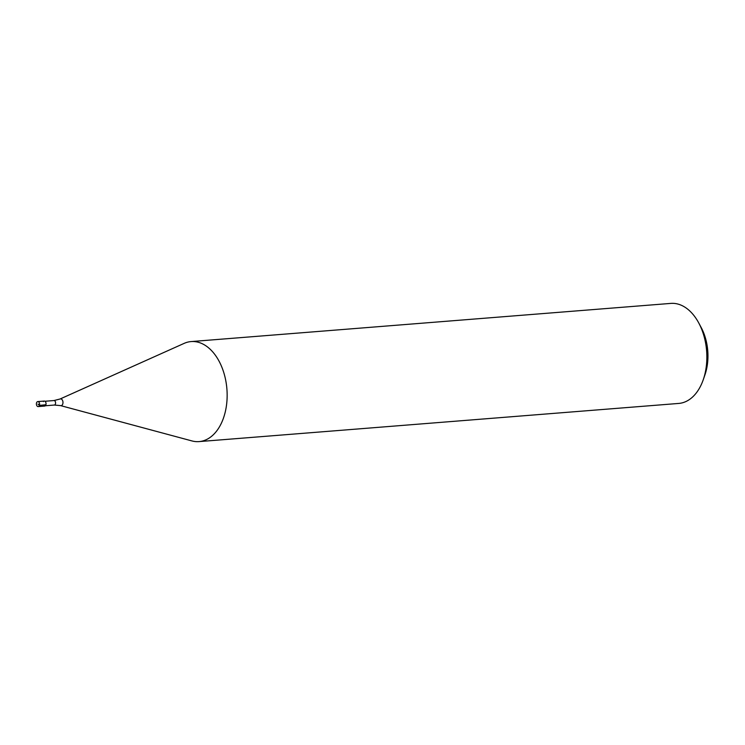 <?xml version="1.0" encoding="UTF-8"?>
<svg xmlns="http://www.w3.org/2000/svg" width="745" height="745" viewBox="0 0 745 745"><rect width="100%" height="100%" fill="white"/><g stroke="black" fill="none" stroke-linecap="round" stroke-linejoin="round"><path stroke-width="1.12" d="M37.25 406.211A2.505 1.592 85.5 0 1 36.421 403.455A2.505 1.592 85.5 0 1 37.799 401.583A2.505 1.592 85.5 0 1 38.74 401.965A2.505 1.592 85.5 0 1 39.569 404.712A2.505 1.592 85.5 0 1 38.191 406.584A2.505 1.592 85.5 0 1 37.25 406.211M38.191 406.584L44.626 406.072A2.505 1.592 -94.5 0 0 46.004 404.2A2.505 1.592 -94.5 0 0 45.175 401.453A2.505 1.592 -94.5 0 0 44.225 401.071L37.799 401.583M43.359 401.592A2.505 1.592 85.5 0 1 45.175 401.453A2.505 1.592 85.5 0 1 45.622 402.058A2.505 1.592 85.5 0 1 45.855 404.889A2.505 1.592 85.5 0 1 43.685 405.699M45.659 402.123A2.254 1.434 85.5 0 1 45.696 402.188A2.254 1.434 85.5 0 1 45.901 404.74A2.254 1.434 85.5 0 1 45.873 404.814M53.966 400.549L60.066 399.003L184.183 343.361A50.176 31.914 85.5 0 1 191.111 341.573A50.176 31.914 85.5 0 1 209.978 349.07A50.176 31.914 85.5 0 1 226.638 404.125A50.176 31.914 85.5 0 1 199.073 441.599A50.176 31.914 85.5 0 1 191.94 440.928L60.596 405.615L54.329 405.047A2.254 1.434 -94.5 0 0 55.568 403.362A2.254 1.434 -94.5 0 0 54.813 400.885A2.254 1.434 -94.5 0 0 53.966 400.549L44.942 401.266M199.073 441.599L678.788 403.427A50.176 31.914 -94.5 0 0 703.28 379.643A50.176 31.914 -94.5 0 0 698.782 323.013A50.176 31.914 -94.5 0 0 689.693 310.898A50.176 31.914 -94.5 0 0 670.826 303.401L191.111 341.573M703.28 379.643L704.975 374.763A41.813 26.596 -94.5 0 0 701.213 327.567L698.782 323.013M37.995 404.088L39.41 405.41L45.901 404.74M60.066 399.003A3.399 2.16 85.5 0 1 61.816 399.394A3.399 2.16 85.5 0 1 62.887 403.483A3.399 2.16 85.5 0 1 60.596 405.615M54.329 405.047L45.296 405.774"/></g></svg>
